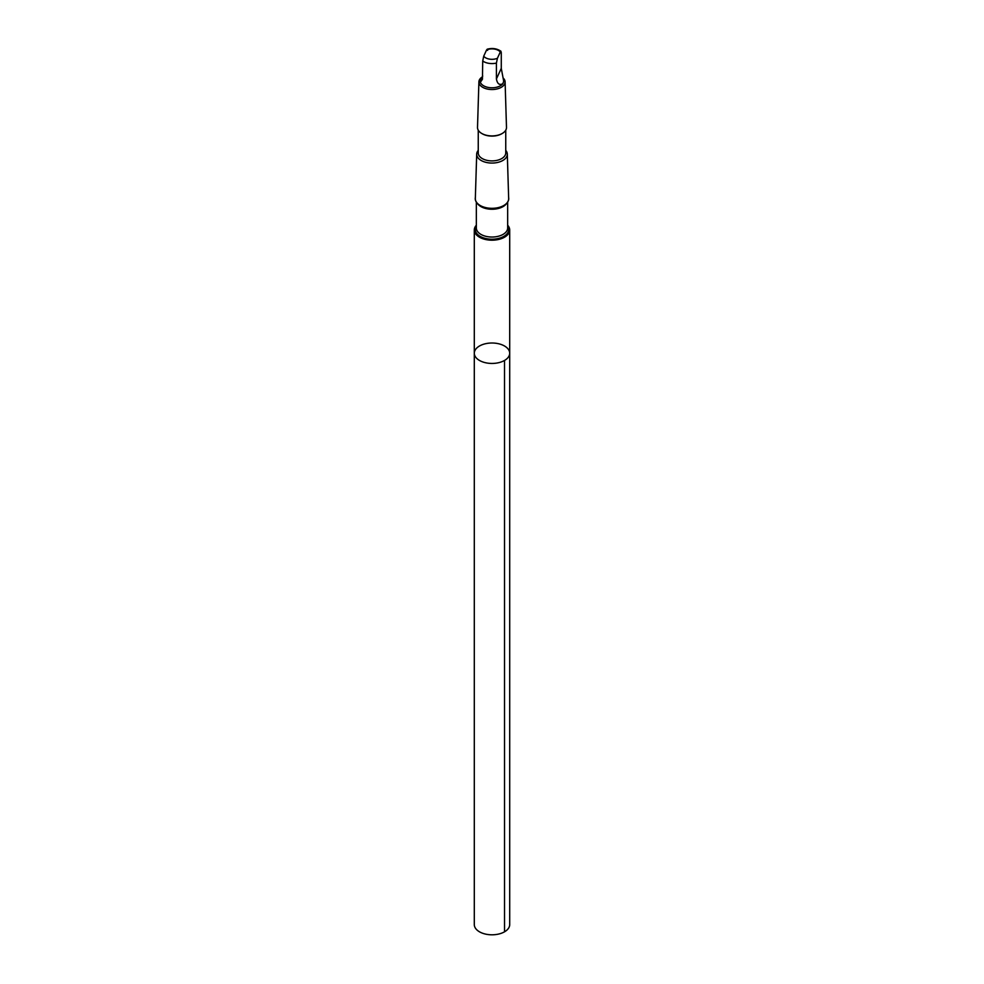 <?xml version="1.0" encoding="UTF-8"?>
<svg xmlns="http://www.w3.org/2000/svg" width="984" height="984" viewBox="0 0 984 984"><rect width="100%" height="100%" fill="white"/><g stroke="black" fill="none" stroke-linecap="round" stroke-linejoin="round"><path stroke-width="1.48" d="M509.675 353.809A17.7 10.221 180 0 1 491.496 363.44A17.7 10.221 180 0 1 474.3 353.231A17.7 10.221 180 0 1 492 343.01A17.7 10.221 180 0 1 509.7 353.231A17.7 10.221 180 0 1 509.675 353.809A17.7 10.221 180 0 1 491.496 363.44A17.7 10.221 180 0 1 474.3 353.231L474.3 924.591A17.7 10.221 0 0 0 491.496 934.8A17.7 10.221 0 0 0 509.675 925.169A17.7 10.221 0 0 0 509.7 924.591L509.7 353.231A17.7 10.221 180 0 1 509.675 353.809M480.155 80.823A11.845 6.839 -0 0 0 480.155 80.946A11.845 6.839 -0 0 0 489.565 87.638A11.845 6.839 -0 0 0 502.849 83.689L503.845 80.946A11.845 6.839 -0 0 0 503.845 80.848M503.845 80.946A11.845 6.839 -0 0 1 503.833 81.34A11.845 6.839 -0 0 1 503.783 81.66L501.274 68.339L501.274 52.484L500.278 52.017L497.412 58.277L496.416 63.087L496.416 78.941C497.338 83.898 499.478 85.473 502.849 83.689M482.726 76.026L480.155 80.762L480.893 81.524L482.431 79.249L482.726 60.996L483.722 56.186L486.588 49.926L487.584 50.405M501.274 52.484L500.278 52.017A9.028 5.215 -0 0 0 486.588 49.926M476.342 225.225A17.7 10.221 0 0 0 474.3 229.985A17.7 10.221 0 0 0 491.496 240.194A17.7 10.221 0 0 0 509.675 230.563A17.7 10.221 0 0 0 509.7 229.985A17.7 10.221 0 0 0 507.658 225.225M475.37 197.526A16.753 9.668 -0 0 0 490.549 208.3A16.753 9.668 -0 0 0 508.716 199.211A16.753 9.668 -0 0 0 508.63 197.526M478.249 150.355A15.301 8.831 -0 0 0 476.699 154.082L475.333 198.534A16.666 9.619 -0 0 0 491.385 208.313A16.666 9.619 -0 0 0 508.642 199.248A16.666 9.619 -0 0 0 508.666 198.534L507.301 154.082A15.301 8.831 -0 0 0 505.751 150.355M476.699 154.082A15.301 8.831 -0 0 0 491.434 163.061A15.301 8.831 -0 0 0 507.277 154.734A15.301 8.831 -0 0 0 507.301 154.082M478.249 130.195L478.249 152.963A13.751 7.934 -0 0 0 491.606 160.896A13.751 7.934 -0 0 0 505.727 153.418A13.751 7.934 -0 0 0 505.751 152.963L505.751 130.195M482.025 133.615A13.751 7.934 -0 0 0 482.271 133.775A13.751 7.934 -0 0 0 501.729 133.775A13.751 7.934 -0 0 0 501.975 133.615M481.828 77.207A13.1 7.565 -0 0 0 478.901 81.832L477.511 127.403A14.489 8.364 -0 0 0 481.754 133.467A14.489 8.364 -0 0 0 502.246 133.467A14.489 8.364 -0 0 0 506.465 128.031A14.489 8.364 -0 0 0 506.489 127.403L505.099 81.832A13.1 7.565 -0 0 0 503.537 78.388M478.901 81.832A13.1 7.565 -0 0 0 491.508 89.532A13.1 7.565 -0 0 0 505.075 82.398A13.1 7.565 -0 0 0 505.099 81.832M504.509 360.452L504.521 931.811M476.342 226.111A16.753 9.668 -0 0 0 488.519 238.989A16.753 9.668 -0 0 0 508.716 230.084A16.753 9.668 -0 0 0 507.658 226.111M476.342 202.089L476.342 227.993A15.658 9.04 -0 0 0 491.557 237.033A15.658 9.04 -0 0 0 507.633 228.509A15.658 9.04 -0 0 0 507.658 227.993L507.658 202.089M477.265 203.257A15.658 9.04 -0 0 0 492 209.248A15.658 9.04 -0 0 0 506.735 203.257M482.726 60.996A11.845 6.839 -0 0 0 496.416 63.087M483.722 56.186A9.028 5.215 -0 0 0 497.412 58.277M496.416 78.941L501.274 68.339M501.028 51.316C497.068 48.548 492.443 47.847 487.178 49.2M474.3 229.985L474.3 353.231M509.7 229.985L509.7 353.231"/></g></svg>
